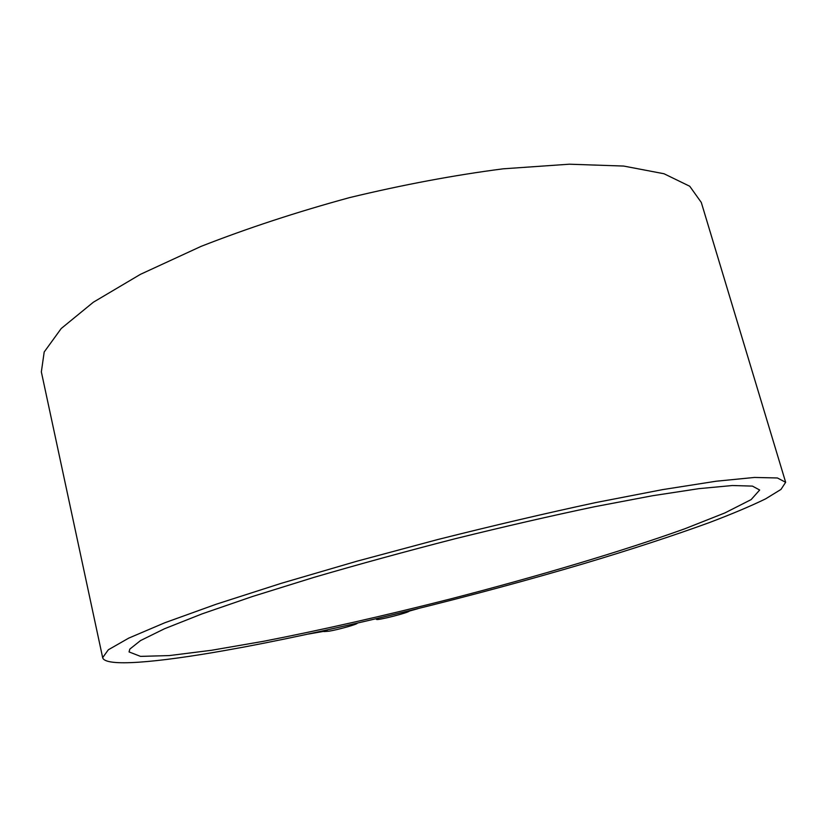 <?xml version="1.0" encoding="UTF-8"?>
<svg xmlns="http://www.w3.org/2000/svg" width="827" height="827" viewBox="0 0 827 827"><rect width="100%" height="100%" fill="white"/><g stroke="black" fill="none" stroke-linecap="round" stroke-linejoin="round"><path stroke-width="1.24" d="M357.223 623.238L357.223 623.238C358.029 624.116 338.574 629.595 328.908 631.218L324.008 631.58L327.719 629.843M409.034 610.864L409.282 610.998C410.316 612.311 376.109 620.994 376.502 619.32L378.415 618.245M785.526 481.862L701.296 202.45L689.739 186.251L663.998 173.742L623.661 166.062L569.369 164.201L503.147 168.822C454.044 175.179 402.883 184.772 349.676 197.581C296.852 211.991 247.304 228.262 201.054 246.384L140.456 274.326L93.358 302.217L61.229 328.505L44.193 351.992L41.35 371.902L102.662 657.651L108.337 649.774L128.764 638.103L164.78 622.772L216.136 604.248L281.149 583.355L356.582 561.306L437.803 539.524C493.14 525.61 545.841 513.278 595.874 502.547L662.551 489.625L716.027 481.242L754.451 477.448L777.421 477.975L785.65 482.296L780.977 489.419L765.595 498.867C750.699 506.114 731.967 514.012 709.401 522.571C672.961 535.824 631.094 549.521 583.821 563.652C473.685 596.257 345.748 627.827 243.986 647.034L224.51 650.57C156.551 662.561 104.988 667.193 102.662 657.651M129.808 649.112L140.538 640.563L164.501 628.758L201.984 613.913L252.276 596.567L313.485 577.515C358.804 564.272 406.088 551.34 455.336 538.687C504.356 526.592 550.689 515.955 594.344 506.775L652.4 495.755L698.887 488.654L732.35 485.521L752.436 486.111L759.672 490.018L751.133 499.601L724.928 512.916L684.88 528.753C621.883 551.392 536.992 576.553 450.219 599.006C383.997 615.836 321.817 629.916 263.679 641.266L211.588 650.27L169.339 655.573L140.528 656.38L129.064 651.934L129.808 649.112M417.976 608.662L409.262 611.091M409.293 611.008L415.547 609.261M376.399 618.906L375.644 618.896M311.086 633.472L323.926 631.228M323.946 631.332L308.43 634.051M323.802 630.712L324.008 631.58M376.357 618.73L376.502 619.32"/></g></svg>
